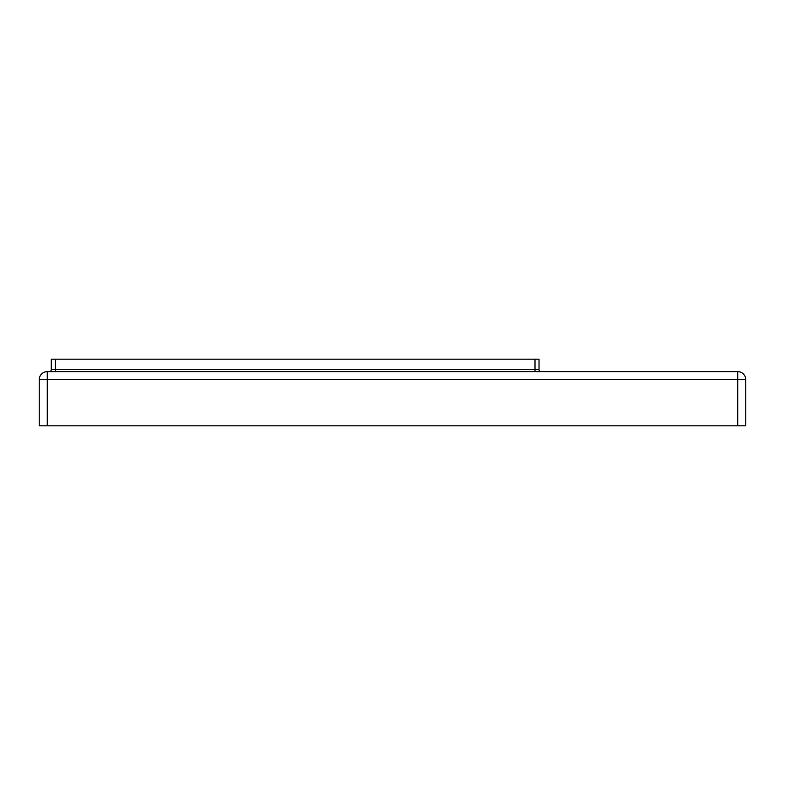 <?xml version="1.0" encoding="UTF-8"?>
<svg xmlns="http://www.w3.org/2000/svg" width="785" height="785" viewBox="0 0 785 785"><rect width="100%" height="100%" fill="white"/><g stroke="black" fill="none" stroke-linecap="round" stroke-linejoin="round"><path stroke-width="1.18" d="M39.25 425.813L39.25 379.655L39.25 425.813L745.75 425.813L745.75 379.655L745.75 425.813M51.29 359.187L51.29 369.617L51.29 359.187L55.303 359.187L55.303 369.617L535.007 369.617L535.007 359.187L539.02 359.187L539.02 369.617A2.012 2.012 0 0 0 541.022 371.629A2.012 2.012 0 0 1 539.02 369.617L535.007 369.617L535.007 371.629L49.288 371.629A2.012 2.012 0 0 0 51.29 369.617L55.303 369.617L55.303 371.629L56.51 371.629M535.007 359.187L55.303 359.187M737.723 425.813L737.723 379.655L39.25 379.655A8.027 8.027 0 0 1 47.277 371.629L47.277 425.813M737.723 371.629A8.027 8.027 0 0 1 745.75 379.655L737.723 379.655L737.723 371.629L47.277 371.629M49.288 371.629A2.012 2.012 0 0 0 51.29 369.617"/></g></svg>
